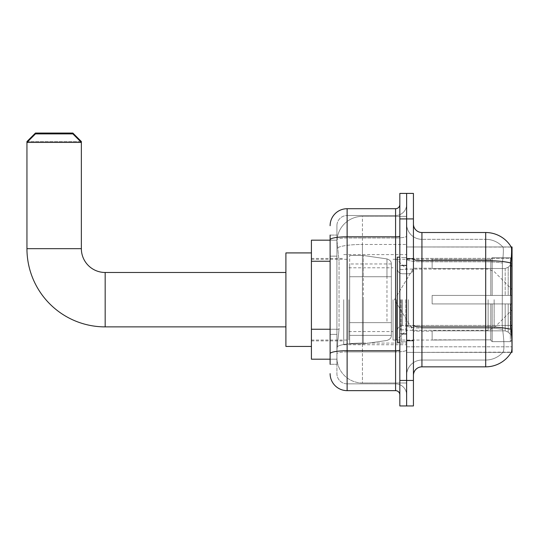 <?xml version="1.0" encoding="UTF-8"?>
<svg xmlns="http://www.w3.org/2000/svg" width="539" height="539" viewBox="0 0 539 539"><rect width="100%" height="100%" fill="white"/><g stroke="black" fill="none" stroke-linecap="round" stroke-linejoin="round"><path stroke-width="0.4" stroke-dasharray="2.69 2.02" d="M421.936 232.518L485.693 232.518L485.693 260.62A29.753 5.168 180 0 1 510.938 263.052C511.673 253.788 511.787 248.459 511.275 247.078A29.753 29.753 0 0 0 511.215 246.97L502.806 246.97L511.215 246.97A29.753 29.753 0 0 1 511.275 247.078L406.628 246.97L406.628 352.391L512.05 352.391L406.628 352.391L406.628 246.97L512.05 246.97L406.628 246.97L406.628 352.391L406.628 246.97L512.05 246.97L512.05 352.391L512.05 246.97L512.05 352.391L406.628 352.391L511.363 352.135C512.218 349.905 512.218 343.471 511.363 332.839L510.817 325.448L406.628 325.448L406.628 259.144L406.628 325.455A15.301 2.655 0 0 0 421.936 328.11L421.936 232.518A8.503 8.503 0 0 1 413.433 224.015L413.433 259.144L413.433 224.015M512.05 299.677L512.05 344.738L512.05 299.677M343.72 299.677L343.72 344.738L343.72 299.677M330.117 329.255L339.044 329.255L337.023 348.989L339.044 329.255L339.044 261.247L339.044 329.255L311.414 329.255L311.414 359.19L336.976 359.19L336.915 357.492A25.501 25.501 0 0 0 362.424 382.993L406.628 382.993L406.628 343.087L406.628 382.993L362.424 382.993L362.424 343.087L362.424 382.993A25.501 25.501 0 0 1 336.915 357.492L336.915 352.304L336.976 359.19L330.117 359.19M337.023 348.989L336.915 352.304L337.023 348.989M311.414 299.677L311.414 346.442L311.414 299.677M406.628 299.677L406.628 344.738L406.628 299.677M406.628 216.368L406.628 343.087L406.628 216.368L362.424 216.368L406.628 216.368M336.956 240.522L339.044 261.247L336.956 240.522A25.501 25.501 0 0 1 362.424 216.368A25.501 25.501 0 0 0 336.956 240.522A25.501 25.501 0 0 1 362.424 216.368L362.424 244.463L406.628 244.463L362.424 244.463L362.424 216.368M330.117 256.146L336.915 256.146L336.915 334.362L336.915 235.071L336.915 256.146L330.117 256.146L330.117 334.362L330.117 240.172L336.976 240.172L311.414 240.172L311.414 329.255M413.433 299.677L413.433 340.911L413.433 299.677M401.528 299.677L401.528 341.766L401.528 299.677M503.028 332.839C504.282 343.471 504.282 349.905 503.028 352.135A22.955 22.955 0 0 1 485.693 360.039L421.936 360.039L421.936 332.839L421.936 360.039L485.693 360.039A22.955 22.955 0 0 0 503.028 352.135C504.282 349.919 504.282 343.484 503.028 332.839L502.207 325.448L502.388 263.052C503.487 253.808 503.655 248.486 502.9 247.078A22.955 22.955 0 0 0 485.693 239.323A22.955 22.955 0 0 1 502.9 247.078C503.655 248.472 503.487 253.795 502.388 263.052L502.207 325.448L503.028 332.839M413.433 375.346L413.433 259.144L413.433 375.346A8.503 8.503 0 0 1 421.936 366.843L421.936 328.11A15.301 2.655 0 0 1 406.628 325.455L512.05 325.448M406.628 224.015L406.628 259.144L406.628 224.015A15.301 15.301 0 0 0 421.936 239.323A15.301 15.301 0 0 1 406.628 224.015A15.301 15.301 0 0 0 421.936 239.323L421.936 328.11L421.936 239.323L485.693 239.323L421.936 239.323M406.628 218.915L406.628 193.413L413.433 193.413L413.433 218.915L406.628 218.915L406.628 193.413L399.83 193.413L399.83 218.915L406.628 218.915L406.628 380.446L406.628 218.915M399.83 218.915L399.83 405.948L406.628 405.948L406.628 380.446L406.628 405.948L413.433 405.948L413.433 218.915M510.938 263.052L510.817 325.448L502.207 325.448L510.817 325.448M413.433 259.144A8.503 1.476 0 0 0 421.936 260.62L485.693 260.62L485.693 366.843A29.753 29.753 0 0 0 511.363 352.135M485.693 366.843L421.936 366.843M406.628 375.346A15.301 15.301 0 0 1 421.936 360.039A15.301 15.301 0 0 0 406.628 375.346A15.301 15.301 0 0 1 421.936 360.039M330.117 364.29L336.915 364.29L330.117 364.29L330.117 334.362L336.915 334.362L336.915 364.29L336.915 334.362L330.117 334.362M330.117 373.642A17.005 17.005 0 0 0 347.123 390.647L347.123 383.849A10.201 10.201 0 0 1 336.915 373.642L336.915 239.767L336.915 373.642A10.201 10.201 0 0 0 347.123 383.849L395.579 383.849L395.579 356.643L395.579 390.647A4.251 4.251 0 0 1 399.83 394.898L399.83 204.463L399.83 394.898M406.628 356.643L406.628 236.075L406.628 356.643M399.83 299.677L399.83 342.191L399.83 299.677M406.628 204.463L406.628 236.075L406.628 204.463A11.049 11.049 0 0 1 395.579 215.512A11.049 11.049 0 0 0 406.628 204.463A11.049 11.049 0 0 1 395.579 215.512L395.579 383.849L347.123 383.849L347.123 351.92L395.579 351.92A11.049 1.92 0 0 0 406.628 350A11.049 1.92 0 0 1 395.579 351.92L395.579 215.512L347.123 215.512L395.579 215.512M330.117 235.071L336.915 235.071L330.117 235.071L330.117 353.692A17.005 2.951 180 0 1 347.123 350.734L347.123 208.714A17.005 17.005 0 0 0 330.117 225.72A17.005 17.005 0 0 1 347.123 208.714L395.579 208.714A4.251 4.251 0 0 0 399.83 204.463A4.251 4.251 0 0 1 395.579 208.714L395.579 356.643L395.579 351.92L347.123 351.92L347.123 215.512L347.123 237.995L395.579 237.995A11.049 1.92 0 0 0 406.628 236.075A11.049 1.92 0 0 1 395.579 237.995L347.123 237.995L347.123 356.643L347.123 350.734L395.579 350.734A4.251 0.741 0 0 0 399.83 350M347.123 390.647L395.579 390.647M330.117 353.692L330.117 356.643M336.915 225.72L336.915 239.767L336.915 225.72A10.201 10.201 0 0 1 347.123 215.512A10.201 10.201 0 0 0 336.915 225.72A10.201 10.201 0 0 1 347.123 215.512M406.628 394.898A11.049 11.049 0 0 0 395.579 383.849A11.049 11.049 0 0 1 406.628 394.898A11.049 11.049 0 0 0 395.579 383.849M399.83 342.191L397.277 342.191L397.277 257.17L397.277 330.697L397.277 257.17L399.83 257.17M285.906 346.442L311.414 346.442L285.906 346.442L285.906 252.919L285.906 346.442L285.906 272.478L105.166 272.478L105.166 326.883A78.216 78.216 0 0 1 26.95 248.674L26.95 142.404L81.362 142.404L26.95 142.404L81.362 142.404L72.859 133.901L35.453 133.901L72.859 133.901L35.453 133.901L26.95 142.404L26.95 248.674L81.362 248.674L81.362 142.404L81.362 248.674L26.95 248.674A78.216 78.216 0 0 0 105.166 326.883L105.166 272.478A23.804 23.804 0 0 1 81.362 248.674L26.95 248.674M432.137 295.433L432.137 299.677L432.137 295.433L505.191 295.433L432.137 295.433L490.793 295.433L490.793 259.097L490.793 295.433L492.154 295.433L492.154 257.73L492.154 295.433L432.137 295.433L432.137 303.929L490.793 303.929L490.793 339.839L490.793 303.929L432.137 303.929L432.137 295.433L432.137 303.929L432.137 295.433L512.05 295.433L512.05 259.434L512.05 295.433L510.352 295.433L510.352 257.73L510.352 295.433L492.154 295.433L512.05 295.433L512.05 263.369L512.05 295.433L432.137 295.433L490.793 295.433L490.793 259.097L490.793 259.522L432.137 259.299L490.793 259.522L490.793 295.433L490.793 259.097L492.154 257.73L490.793 259.097L490.793 295.433L492.154 295.433L492.154 257.73L510.352 257.73L492.154 257.73L492.154 295.433L432.137 295.433L432.137 303.929L512.05 303.929L512.05 339.927L512.05 303.929L510.352 303.929L510.352 341.632L512.05 339.927L510.352 341.632L510.352 303.929L492.154 303.929L492.154 341.632L510.352 341.632L492.154 341.632L492.154 303.929L490.793 303.929L490.793 340.264L492.154 341.632L490.793 340.264L490.793 303.929L512.05 303.929L512.05 339.927L512.05 335.992L508.196 332.105L505.191 330.845L508.196 332.105L512.05 335.992L512.05 303.929L432.137 303.929L490.793 303.929L490.793 339.839L432.137 340.062L490.793 339.839L490.793 303.929L432.137 303.929L432.137 295.433M432.137 268.516L505.191 268.516L432.137 268.516L432.137 259.522L432.137 268.516L505.191 268.516L508.196 267.256L512.05 263.369L512.05 259.434L510.352 257.73L512.05 259.434L512.05 263.369L508.196 267.256L505.191 268.516L432.137 268.516L432.137 259.299L490.793 259.522L490.793 259.097L490.793 259.522L432.137 259.522L432.137 268.516M393.025 299.677L393.025 340.062L393.025 299.677M348.821 299.677L348.821 340.062L348.821 299.677M432.137 330.845L505.191 330.845L432.137 330.845L432.137 339.839L432.137 330.845L505.191 330.845L508.196 332.105L505.191 330.845L432.137 330.845L432.137 340.062L490.793 339.839L432.137 339.839L432.137 330.845M386.962 276.729L386.962 258.915C390.007 259.96 391.462 261.637 391.327 263.969L391.327 276.729L349.67 276.729L349.67 343.889L349.67 322.632L391.327 322.632L391.327 335.386L391.327 263.975L391.327 276.729L349.67 276.729L349.67 335.386L349.67 322.632L391.327 322.632L391.327 335.386L391.327 263.975L391.327 276.729L349.67 276.729L349.67 343.889L349.67 322.632L391.327 322.632L391.327 335.386L391.327 263.975L391.327 276.729L349.67 276.729L349.67 335.386L349.67 322.632L363.273 322.632L363.273 255.473L363.273 276.729L349.67 276.729L349.67 255.473L349.67 343.889L349.67 322.632L391.327 322.632L391.327 335.393L349.67 335.386L349.67 322.632L391.327 322.632L391.327 335.393L349.67 335.386L349.67 263.975L349.67 276.729L363.273 276.729L363.273 255.473L363.273 276.729L386.962 276.729L363.273 276.729M490.793 303.929L490.793 340.264L492.154 341.632L510.352 341.632L512.05 339.927L512.05 303.929L512.05 339.927L510.352 341.632L510.352 303.929L510.352 341.632L492.154 341.632L492.154 303.929L492.154 341.632L490.793 340.264L490.793 303.929L492.154 303.929L490.793 303.929M490.793 339.839L490.793 340.264L490.793 339.839M492.154 257.73L490.793 259.097L492.154 257.73L510.352 257.73L510.352 295.433L510.352 257.73L492.154 257.73M510.352 303.929L492.154 303.929L510.352 303.929M492.154 295.433L510.352 295.433L492.154 295.433M510.352 295.433L512.05 295.433L512.05 259.434L512.05 295.433L510.352 295.433M512.05 259.434L510.352 257.73L512.05 259.434L512.05 295.433L512.05 259.434M512.05 303.929L512.05 339.927L512.05 335.992L508.196 332.105L512.05 335.992L512.05 303.929L508.196 303.929L512.05 303.929M508.196 267.256L512.05 263.369L508.196 267.256L505.191 268.516L508.196 267.256L508.196 295.433L512.05 295.433L505.191 295.433L508.196 295.433L508.196 267.256M505.191 303.929L432.137 303.929L432.137 299.677L432.137 303.929L505.191 303.929L505.191 330.845L505.191 303.929M81.362 248.674A23.804 23.804 0 0 0 105.166 272.478L285.906 272.478L285.906 299.677L285.906 252.919L285.906 299.677L285.906 252.919L311.414 252.919L285.906 252.919M363.273 299.677L363.273 343.889L363.273 299.677M363.273 322.632L363.273 343.889L363.273 322.632L391.327 322.632L391.327 335.393L349.67 335.386M80.513 141.548L27.799 141.548M396.428 299.677L396.428 340.062L396.428 299.677M26.95 141.548L81.362 141.548M72.859 133.052L35.453 133.052M362.424 343.087A25.501 4.427 180 0 0 337.225 346.826A25.501 4.427 180 0 1 362.424 343.087L406.628 343.087L362.424 343.087L362.424 244.463L362.424 343.087M512.05 265.936L510.817 265.936M337.582 247.893A25.501 4.427 180 0 1 362.424 244.463A25.501 4.427 180 0 0 337.582 247.893M336.915 357.492A25.501 25.501 0 0 0 362.424 382.993M330.117 261.247L311.414 261.247M406.628 346.799L512.05 346.799L406.628 346.799M406.628 258.383L512.05 258.383L406.628 258.383M485.693 332.839L485.693 239.323A22.955 22.955 0 0 1 502.9 247.078A22.955 22.955 0 0 0 485.693 239.323L485.693 261.799A22.955 3.989 180 0 1 502.388 263.052A22.955 3.989 180 0 0 485.693 261.799L485.693 328.11A22.955 3.989 180 0 1 502.53 329.39A22.955 3.989 180 0 0 485.693 328.11L485.693 332.839M511.033 329.39A29.753 5.168 180 0 0 485.693 326.93L421.936 326.93A8.503 1.476 0 0 1 413.433 325.455M413.433 380.446L399.83 380.446M485.693 261.799L421.936 261.799A15.301 2.655 0 0 1 406.628 259.144A15.301 2.655 0 0 0 421.936 261.799L485.693 261.799M485.693 328.11L421.936 328.11L485.693 328.11M330.117 239.767A17.005 2.951 180 0 1 347.123 236.816L395.579 236.816A4.251 0.741 -0 0 0 399.83 236.075M347.123 237.995A10.201 1.772 180 0 0 336.915 239.767A10.201 1.772 180 0 1 347.123 237.995M347.123 351.92A10.201 1.772 180 0 0 336.915 353.692A10.201 1.772 180 0 1 347.123 351.92M347.123 383.849A10.201 10.201 0 0 1 336.915 373.642M405.779 299.677L405.779 329.841L405.779 299.677M400.679 299.677L400.679 329.841L400.679 299.677M402.377 299.677L402.377 325.596L402.377 299.677M408.333 299.677L408.333 325.596L408.333 299.677M505.191 268.516L505.191 295.433L505.191 268.516M508.196 303.929L508.196 332.105L508.196 303.929M349.67 255.473L363.273 255.473L386.962 258.915C390.007 259.96 391.462 261.637 391.327 263.969L391.327 276.729L391.327 263.969C391.462 261.637 390.007 259.96 386.962 258.915L363.273 255.473L349.67 255.473L363.273 255.473L386.962 258.915L386.962 322.632M105.166 272.478L105.166 326.883L285.906 326.883L105.166 326.883M494.135 299.677L494.135 327.8L494.135 299.677M488.125 299.677L488.125 330.286L488.125 299.677M343.72 254.624L406.628 254.624M311.414 258.45L343.72 258.45M343.72 344.738L406.628 344.738M311.414 340.911L343.72 340.911M406.628 258.45L413.433 258.45L406.628 258.45M401.528 341.766L406.628 341.766L401.528 341.766M406.628 265.249L401.528 265.249L406.628 265.249M406.628 334.113L401.528 334.113L406.628 334.113M401.528 257.595L406.628 257.595L401.528 257.595M406.628 340.911L413.433 340.911L406.628 340.911M399.83 265.673L406.628 265.673L399.83 265.673M399.83 333.688L406.628 333.688L399.83 333.688M405.779 269.52L406.628 268.665L405.779 269.52L400.679 269.52L399.83 268.665L400.679 269.52L405.779 269.52M400.679 329.841L405.779 329.841L406.628 330.697L405.779 329.841L400.679 329.841L399.83 330.697L400.679 329.841M402.377 325.596C399.311 325.866 397.607 327.571 397.277 330.697C397.607 327.571 399.311 325.866 402.377 325.596L408.333 325.596C411.398 325.866 413.103 327.571 413.433 330.697C413.103 327.571 411.398 325.866 408.333 325.596L402.377 325.596M402.377 273.765L408.333 273.765C411.398 273.495 413.103 271.791 413.433 268.665C413.103 271.791 411.398 273.495 408.333 273.765L402.377 273.765C399.311 273.495 397.607 271.791 397.277 268.665C397.607 271.791 399.311 273.495 402.377 273.765M406.628 340.486L413.433 340.486L406.628 340.486M406.628 258.875L413.433 258.875L406.628 258.875M394.528 299.677L413.433 268.227L432.137 268.227L413.433 268.227L394.528 299.677L413.433 331.135L432.137 331.135L413.433 331.135L394.528 299.677M393.025 340.062L432.137 340.062L393.025 340.062L396.428 340.062L406.628 330.286L488.125 330.286L494.135 327.8L512.05 309.885M348.821 331.559L393.025 331.559M311.414 340.062L348.821 340.062M311.414 259.299L348.821 259.299M348.821 267.802L393.025 267.802M393.025 259.299L432.137 259.299L393.025 259.299L396.428 259.299L406.628 269.076L488.125 269.076L494.135 271.562L512.05 289.477M391.327 263.969L349.67 263.975M349.67 343.889L363.273 343.889L386.962 340.446C390.007 339.402 391.462 337.724 391.327 335.393L391.327 335.393C391.462 337.724 390.007 339.402 386.962 340.446L363.273 343.889L349.67 343.889L363.273 343.889L386.962 340.446C390.007 339.402 391.462 337.724 391.327 335.393"/><path stroke-width="0.81" d="M512.05 352.391L511.363 352.135C512.218 349.919 512.218 343.484 511.363 332.839L510.817 325.448L510.938 263.052C511.673 253.802 511.787 248.479 511.275 247.078L512.05 246.97L512.05 352.391M330.117 256.146L330.117 235.071L330.117 240.172L311.414 240.172L311.414 359.19L330.117 359.19M413.433 375.346A8.503 8.503 0 0 1 421.936 366.843L485.693 366.843L485.693 232.518A29.753 29.753 0 0 1 511.215 246.97A29.753 29.753 0 0 0 485.693 232.518L421.936 232.518A8.503 8.503 0 0 1 413.433 224.015A8.503 8.503 0 0 0 421.936 232.518L421.936 366.843M511.363 352.135A29.753 29.753 0 0 1 485.693 366.843M406.628 380.446L406.628 405.948L413.433 405.948L413.433 380.446L406.628 380.446L406.628 405.948L399.83 405.948L399.83 380.446L406.628 380.446L406.628 218.915L406.628 380.446M399.83 380.446L399.83 193.413L406.628 193.413L406.628 218.915L406.628 193.413L413.433 193.413L413.433 380.446M511.275 247.078A29.753 29.753 0 0 0 485.693 232.518A29.753 29.753 0 0 1 511.275 247.078M330.117 364.29L330.117 235.071M330.117 225.72A17.005 17.005 0 0 1 347.123 208.714L347.123 390.647L395.579 390.647L395.579 208.714A4.251 4.251 0 0 0 399.83 204.463M347.123 208.714L395.579 208.714M330.117 356.643L330.117 334.362M399.83 394.898A4.251 4.251 0 0 0 395.579 390.647M347.123 390.647A17.005 17.005 0 0 1 330.117 373.642M399.83 257.17L397.277 257.17L397.277 342.191L399.83 342.191M285.906 326.883L105.166 326.883A78.216 78.216 0 0 1 26.95 248.674L26.95 141.548L35.453 133.052L72.859 133.052L81.362 141.548L80.513 141.548M105.166 326.883L105.166 272.478A23.804 23.804 0 0 1 81.362 248.674L81.362 142.404L26.95 142.404L35.453 133.901L72.859 133.901L81.362 142.404L81.362 141.548M311.414 252.919L285.906 252.919L285.906 346.442L311.414 346.442M27.799 141.548L26.95 141.548M512.05 265.936L510.817 265.936M512.05 325.448L510.817 325.448M330.117 261.247L311.414 261.247M330.117 329.255L311.414 329.255M510.938 263.052A29.753 5.168 180 0 0 485.693 260.62L421.936 260.62A8.503 1.476 0 0 1 413.433 259.144M511.033 329.39A29.753 5.168 180 0 0 485.693 326.93L421.936 326.93A8.503 1.476 0 0 1 413.433 325.455M413.433 218.915L399.83 218.915M399.83 350A4.251 0.741 0 0 1 395.579 350.734L347.123 350.734A17.005 2.951 180 0 0 330.117 353.692M330.117 239.767A17.005 2.951 180 0 1 347.123 236.816L395.579 236.816A4.251 0.741 0 0 0 399.83 236.075M26.95 248.674L81.362 248.674M285.906 272.478L105.166 272.478"/></g></svg>
